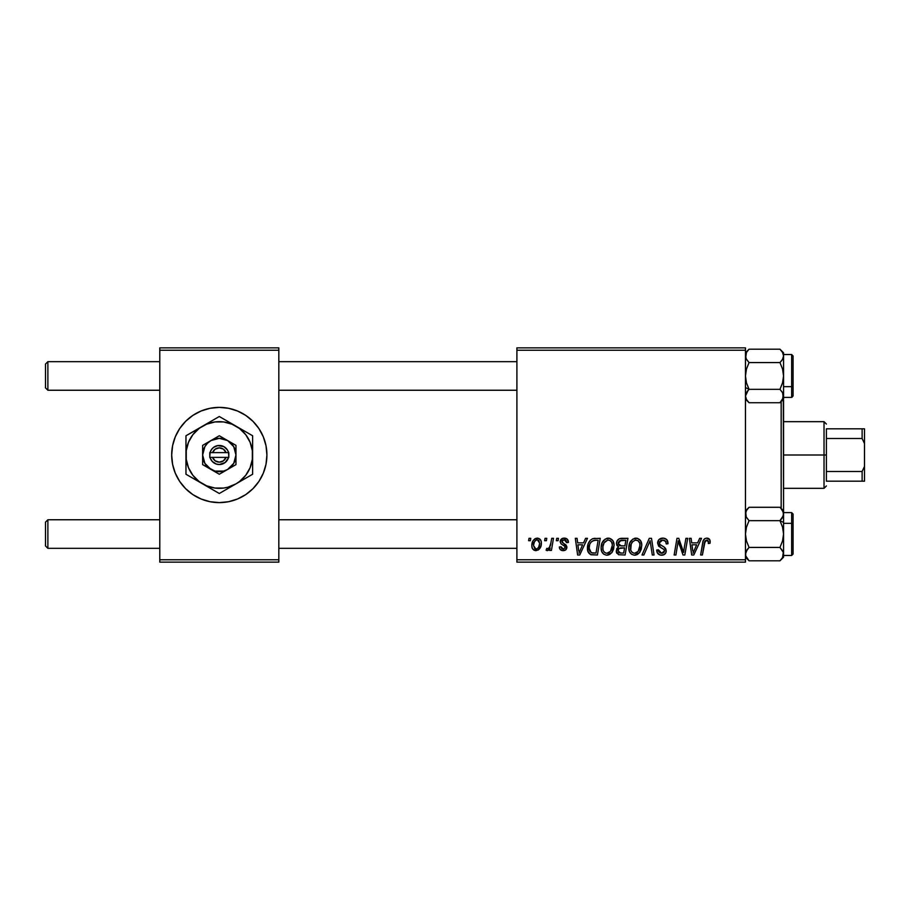 <?xml version="1.0" encoding="UTF-8"?>
<svg xmlns="http://www.w3.org/2000/svg" width="910" height="910" viewBox="0 0 910 910"><rect width="100%" height="100%" fill="white"/><g stroke="black" fill="none" stroke-linecap="round" stroke-linejoin="round"><path stroke-width="1.36" d="M219.276 407.384A47.616 47.616 0 0 0 201.087 411.001M179.702 428.542L175.311 436.777A47.616 47.616 0 0 0 172.593 445.707L175.311 436.777L179.702 428.542L185.629 421.33L192.84 415.404L201.076 411.013A47.616 47.616 0 0 0 175.311 436.766M172.593 445.718A47.616 47.616 0 0 0 175.3 473.211L172.593 464.293L171.683 455L172.593 445.707M185.629 488.67A47.616 47.616 0 0 0 201.076 498.987L192.84 494.596L185.629 488.67L179.702 481.458L175.311 473.223L179.702 481.458M201.087 498.998A47.616 47.616 0 0 0 219.276 502.616M201.076 411.013L210.005 408.294L219.299 407.384A47.616 47.616 0 0 1 266.914 455A47.616 47.616 0 0 1 219.299 502.616A47.616 47.616 0 0 1 171.683 455A47.616 47.616 0 0 1 219.299 407.384L228.592 408.294L237.521 411.013L245.757 415.404L252.969 421.33L258.895 428.542L263.286 436.777L266.004 445.707L266.914 455L266.004 464.293L263.286 473.223L258.895 481.458L252.969 488.67L245.757 494.596L237.521 498.987L228.592 501.706L219.299 502.616L210.005 501.706L201.076 498.987M516.903 347.859L745.461 347.859L745.461 350.248L516.903 350.248L516.903 559.752L745.461 559.752L745.461 347.859L516.903 347.859L516.903 350.248L516.903 347.859M601.101 547.786L602.079 542.906L605.195 539.061L609.632 538.265L612.874 540.722L614.068 544.68L613.579 549.208L612.1 552.302L609.62 554.543L606.526 555.202L603.774 554.224L601.783 551.653L601.101 547.786C600.975 552.017 602.898 554.486 606.856 555.214L611.804 552.7L614.079 545.317C614.102 541.211 612.202 538.811 608.358 538.117C603.489 539.266 601.066 542.496 601.101 547.786M583.549 542.872L585.596 538.333L587.473 538.333L579.727 554.998L577.611 554.998L575.325 538.333L577.077 538.333L577.634 542.872L583.549 542.872L577.634 542.872L577.077 538.333L575.325 538.333L577.611 554.998L579.727 554.998L587.473 538.333L585.596 538.333L583.549 542.872M706.774 538.117L709.755 539.71L710.028 543.304L708.287 543.52L708.355 541.325L707.4 540.199L705.227 540.688L702.384 554.998L700.632 554.998L703.237 540.711L704.67 538.743L706.774 538.117C704.26 538.515 702.895 540.074 702.691 542.781L700.632 554.998L702.384 554.998L704.385 543.19L706.66 540.062L708.446 542.076L708.287 543.52L710.028 543.304L710.175 541.791C710.175 539.482 709.038 538.254 706.774 538.117M657.589 543.008L659.124 539.425L663.367 538.128L666.791 539.619L667.974 543.748L666.245 543.952L665.551 541.131L663.595 540.13L660.91 540.415L659.386 542.235L659.886 544.442L664.709 547.479L665.961 549.208L665.938 552.563L664.198 554.588L660.614 555.145L657.486 553.121L656.724 550.015L658.453 549.845L658.965 551.983L661.024 553.223L663.629 552.711L664.516 550.891L663.868 549.401L658.658 546.205L657.589 543.008L660.876 547.672L663.868 549.401L664.516 550.891L661.638 553.257L658.453 549.845L656.713 550.379C656.94 553.416 658.567 555.02 661.581 555.214C664.471 555.111 666.029 553.644 666.245 550.789L664.277 547.149L659.761 544.305L659.318 542.849L662.696 540.062L665.802 541.495L666.245 543.952L667.974 543.748C668.031 540.176 666.313 538.299 662.81 538.117C659.636 538.254 657.896 539.88 657.589 543.008M642.005 554.998L649.285 538.333L651.503 538.333L654.051 554.998L652.299 554.998L650.115 540.711L643.87 554.998L642.005 554.998L643.87 554.998L650.115 540.711L652.299 554.998L654.051 554.998L651.503 538.333L649.285 538.333L642.005 554.998M628.799 547.786L629.788 542.906L632.905 539.061L637.341 538.265L640.572 540.722L641.766 544.68L641.277 549.208L639.798 552.302L637.33 554.543L634.224 555.202L631.472 554.224L629.481 551.653L628.799 547.786C628.685 552.017 630.607 554.486 634.554 555.214L639.503 552.7L641.789 545.317C641.812 541.211 639.901 538.811 636.067 538.117C631.187 539.266 628.764 542.496 628.799 547.786M528.619 540.711L529.017 538.333L530.758 538.333L530.393 540.711L528.619 540.711L530.393 540.711L530.758 538.333L529.017 538.333L528.619 540.711M616.468 543.509L617.242 540.711L619.357 538.731L627.934 538.333L625.113 554.998L618.538 554.713L616.354 552.12L616.775 548.548L618.538 546.876L616.957 545.534L616.468 543.509L618.538 546.876L616.241 550.948L618.538 554.713L625.113 554.998L627.934 538.333L621.257 538.333C618.265 538.709 616.673 540.438 616.468 543.509M697.606 542.872L699.654 538.333L701.53 538.333L693.795 554.998L691.68 554.998L689.393 538.333L691.134 538.333L691.691 542.872L697.606 542.872L691.691 542.872L691.134 538.333L689.393 538.333L691.68 554.998L693.795 554.998L701.53 538.333L699.654 538.333L697.606 542.872M684.138 548.502L685.924 538.333L687.676 538.333L684.82 554.998L683 554.998L678.223 540.847L675.914 554.998L674.151 554.998L676.972 538.333L678.792 538.333L683.603 552.45L684.138 548.502L683.603 552.45L678.792 538.333L676.972 538.333L674.151 554.998L675.914 554.998L678.223 540.847L683 554.998L684.82 554.998L687.676 538.333L685.924 538.333L684.138 548.502M564.28 538.117L567.317 539.186L568.409 542.44L566.68 542.656L566.145 540.529L564.86 539.698L562.096 540.688L562.278 542.542L566.02 544.988L566.885 546.91L565.849 549.742L562.505 550.618L560.173 549.458L559.32 546.99L561.049 546.774L561.663 548.491L562.88 549.117L565.019 548.15L564.871 546.307L561.06 543.827L560.196 541.928L561.447 538.993L564.28 538.117C561.88 538.128 560.514 539.3 560.185 541.621L561.06 543.827L564.996 546.5L565.167 547.479L563.347 549.151L561.049 546.774L559.32 546.99C559.525 549.378 560.844 550.607 563.267 550.664C565.497 550.561 566.702 549.413 566.896 547.217L561.925 541.484L564.2 539.63L566.68 542.656L568.409 542.212C568.295 539.585 566.919 538.22 564.28 538.117M592.626 538.731L600.225 538.333L597.415 554.998L590.658 554.611L587.849 551.187L588.133 543.964L590.26 540.29L592.626 538.731C589.077 540.767 587.36 543.918 587.462 548.173C587.257 551.278 588.474 553.485 591.136 554.782L597.415 554.998L600.225 538.333L592.945 538.629M531.838 545.602L533.089 540.699L534.83 538.856L537.685 538.128L540.347 539.585L541.313 542.053L541.086 545.556L538.379 549.947L534.113 550.266L532.316 548.275L531.838 545.602C531.759 548.537 533.101 550.22 535.876 550.664C539.698 549.742 541.518 547.172 541.359 542.94C541.348 540.085 539.983 538.481 537.241 538.117C533.533 539.038 531.724 541.541 531.838 545.602L531.85 546.057M544.635 540.711L545.033 538.333L546.774 538.333L546.409 540.711L544.635 540.711L546.409 540.711L546.774 538.333L545.033 538.333L544.635 540.711M550.834 543.179L551.71 538.333L553.473 538.333L551.426 550.448L549.663 550.448L550.106 547.945L548.252 550.345L546.125 550.22L546.808 548.332L548.104 548.65L549.367 547.57L550.834 543.179C550.743 545.738 549.685 547.581 547.683 548.719L546.808 548.332L546.125 550.22L547.297 550.664L550.106 547.945L549.663 550.448L551.426 550.448L553.473 538.333L551.71 538.333L550.834 543.179M556.328 540.711L556.727 538.333L558.456 538.333L558.092 540.711L556.328 540.711L558.092 540.711L558.456 538.333L556.727 538.333L556.328 540.711M516.903 562.141L745.461 562.141L745.461 350.248L516.903 350.248L516.903 562.141L516.903 559.752L745.461 559.752L745.461 562.141L516.903 562.141M159.785 347.859L278.824 347.859L278.824 350.248L159.785 350.248L159.785 559.752L278.824 559.752L278.824 347.859L159.785 347.859L159.785 350.248L159.785 347.859M159.785 562.141L278.824 562.141L278.824 350.248L159.785 350.248L159.785 562.141L159.785 559.752L278.824 559.752L278.824 562.141L159.785 562.141M219.321 502.616A47.616 47.616 0 0 0 237.521 498.998M237.521 498.987A47.616 47.616 0 0 0 263.286 473.234M258.895 481.458L263.286 473.223A47.616 47.616 0 0 0 263.297 436.789L258.895 428.542M252.969 421.33A47.616 47.616 0 0 0 237.521 411.013M237.521 411.001A47.616 47.616 0 0 0 219.321 407.384M616.354 552.12L616.764 553.223M619.528 540.893L625.853 540.278L624.897 545.909L621.223 545.909L618.197 543.566L618.436 542.28M620.893 540.369L619.141 541.2L618.197 543.566L620.893 540.369M621.382 540.301L622.178 540.278M618.971 552.814L620.722 553.041L617.981 550.868L618.937 548.537L624.567 547.854L623.691 553.041L620.722 553.041L623.691 553.041L624.567 547.854L620.279 547.968M618.208 549.606L618.755 552.677M635.226 538.174L634.418 538.356M630.573 541.427L630.152 542.155M629.219 544.476L629.038 545.295M628.901 546.125L628.821 546.955M635.271 555.168L635.976 555.043M636.579 552.745L638.137 551.414L634.611 553.257C631.824 552.723 630.459 550.96 630.528 547.968C630.425 543.816 632.234 541.177 635.942 540.062C638.695 540.586 640.071 542.303 640.048 545.238L638.137 551.414L639.832 547.695L639.832 543.407L638.092 540.779L635.612 540.074M632.825 552.791L634.145 553.235M631.028 550.709L632.086 552.234M648.705 544.089L649.001 543.418M661.809 538.185L660.831 538.413M662.4 548.48L663.151 548.923M664.016 552.347L662.685 553.143M658.669 551.437L658.499 550.846M656.792 551.335L657.486 553.121M658.078 553.883L659.682 554.907M663.367 554.952L664.198 554.588M665.517 553.371L665.938 552.563M664.277 547.149L663.254 546.512M705.113 538.47L704.317 539.027M704.385 543.19L704.545 542.349M704.704 541.723L704.932 541.131M708.003 540.654L708.355 541.325M692.533 549.014L691.93 544.817L696.662 544.817L692.976 553.166L696.662 544.817L691.93 544.817L692.794 551.085M679.122 544.112L679.724 545.932M562.63 540.074L562.096 540.688M566.85 546.603L566.896 547.217M561.766 550.459L561.06 550.163M559.593 548.48L559.4 547.74M578.476 549.014L577.873 544.817L582.593 544.817L578.908 553.166L582.593 544.817L577.873 544.817L578.737 551.085M595.299 538.333L593.946 538.413M588.133 543.964L587.746 545.34M587.496 549.185L587.621 550.197M594.639 540.335L598.143 540.278L595.993 553.041L591.284 552.768L589.191 548.275L589.305 546.58M592.148 552.973L592.91 553.041M589.578 550.868L591.818 552.916M589.566 545.272L589.191 548.275C589.088 543.372 591.329 540.699 595.925 540.278L593.388 540.563L591.261 541.916L593.388 540.563M595.277 540.29L598.143 540.278L595.993 553.041L593.468 553.041M613.317 541.575L613.033 540.995M607.527 538.174L606.708 538.356M603.899 540.119L603.353 540.745M601.772 543.679L601.521 544.476M607.573 555.168L608.278 555.043M608.881 552.745L610.439 551.414L606.913 553.257C604.115 552.723 602.761 550.96 602.83 547.968C602.727 543.816 604.524 541.177 608.233 540.062C610.997 540.586 612.373 542.303 612.35 545.238L610.439 551.414L611.941 548.502L612.339 544.771L611.611 542.133L609.996 540.517M605.127 552.791L606.447 553.235M603.319 550.709L604.377 552.234M607.584 540.119L604.092 542.917L602.898 546.66L603.034 549.822M541.313 542.053L540.824 540.347M535.979 538.31L533.089 540.699M532.384 542.189L532.122 543.065M531.906 544.328L531.85 544.965M532.316 548.275L532.76 549.071M538.379 549.947L540.13 548.013M535.08 548.957L535.956 549.151L533.567 545.602C533.465 542.622 534.682 540.631 537.218 539.63L539.63 543.122C539.789 546.182 538.572 548.195 535.956 549.151L536.195 549.139M534.42 541.916L533.578 545.124M538.618 547.32L539.619 543.611L538.925 540.495L536.752 539.687L534.636 541.495M549.606 547.206L549.105 547.9M549.003 549.663L549.606 548.832M618.197 543.566L619.573 545.704L624.897 545.909L625.853 540.278L622.599 540.278M634.611 553.257L635.635 553.132M635.282 540.119L632.541 541.825L631.233 544.112L630.732 549.822M591.261 541.916L590.317 543.338M589.191 548.275L589.384 550.231M606.913 553.257L607.926 553.132M609.666 540.358L607.903 540.074M533.567 545.602L534.83 548.81M536.434 549.105L538.356 547.729M47.877 519.758L45.5 522.135L45.5 545.943L47.877 548.332L47.877 519.758L47.877 548.332L159.785 548.332L47.877 548.332L45.5 545.943L45.5 522.135L47.877 519.758L159.785 519.758L47.877 519.758M278.824 548.332L516.903 548.332L278.824 548.332M748.191 548.332L746.462 550.664L749.044 547.422L746.473 540.961L745.461 534.045L746.462 527.174L749.044 520.668L779.972 520.668L782.543 527.129L783.556 534.045L783.556 522.454L779.972 520.668L782.543 527.129L783.556 534.045L782.554 540.915L779.972 547.422L749.044 547.422L779.972 547.422L783.294 552.37L782.554 557.557L779.972 560.799L782.543 557.568L779.972 560.799L749.044 560.799L779.972 560.799L783.556 557.216L783.556 513.968L782.554 517.403L779.972 520.668L749.044 520.668L746.473 517.426L745.461 513.968L746.462 510.533L749.044 507.279L779.972 507.279L782.543 510.521L783.556 513.968L783.294 394.28L782.543 392.574L783.294 397.761L779.972 402.721L782.554 399.467L779.972 402.721L749.044 402.721L779.972 402.721L783.556 399.137L783.556 375.955L782.554 382.826L779.972 389.332L782.543 392.574L783.556 396.032L783.556 355.89L782.554 359.336L779.972 362.578L782.543 369.039L783.556 375.955L782.554 382.826L779.972 389.332L749.044 389.332L746.473 382.871L745.461 375.955L746.462 369.085L749.044 362.578L779.972 362.578L749.044 362.578L746.462 359.325L745.461 355.89L745.711 357.619L746.462 352.443L749.044 349.201L746.473 352.432L749.044 349.201L779.972 349.201L749.044 349.201L745.461 352.784M783.556 557.216L783.556 534.045L782.554 540.915L779.972 547.422L782.771 551.085M781.098 519.439L783.294 515.708L779.972 520.668L783.556 522.454L783.556 510.863L779.972 507.279L749.044 507.279L745.461 510.863M516.903 519.758L278.824 519.758L516.903 519.758M47.877 361.668L45.5 364.057L45.5 387.865L47.877 390.242L47.877 361.668L47.877 390.242L159.785 390.242L47.877 390.242L45.5 387.865L45.5 364.057L47.877 361.668L159.785 361.668L47.877 361.668M780.826 361.668L782.543 359.348L779.972 362.578L782.543 369.039L783.556 375.955L783.556 352.784L779.972 349.201L782.554 352.443L783.556 355.89L783.556 352.784M748.407 402.049L746.473 399.479L745.461 396.032L748.191 390.242L746.462 392.585L749.044 389.332L745.461 387.546L749.044 389.332L746.473 382.871L745.461 375.955L746.462 369.085L749.044 362.578L746.234 358.915M516.903 361.668L278.824 361.668L516.903 361.668M278.824 390.242L516.903 390.242L278.824 390.242M745.961 551.699L749.044 547.422L746.473 540.961L745.461 534.045L746.462 527.174L749.044 520.668L746.189 516.903M747.201 549.526L745.461 554.11L745.722 552.37M793.076 553.94L793.076 524.046A1.433 0.717 180 0 0 791.643 523.33L791.643 555.362M783.556 555.475L791.643 555.475L791.643 523.33L783.556 523.33L791.643 523.33L791.643 512.614L793.076 514.048M745.722 512.228L746.245 517.005M745.461 557.216L749.044 560.799L745.722 555.851L745.711 552.381L745.722 555.851L749.044 560.799L746.473 557.568M783.556 513.342L783.556 514.821M793.076 514.218L793.076 553.871M791.643 512.728L791.643 523.33A1.433 0.717 0 0 1 793.076 524.046L793.076 514.15M782.566 557.523L783.294 552.381M780.609 507.951L783.283 512.216L783.294 515.708M781.747 558.774L782.486 557.671M745.711 512.239L746.462 510.533M783.055 358.301L781.804 360.474M791.643 354.638L791.643 386.67A1.433 0.717 0 0 0 793.076 385.954L793.076 356.06M783.556 397.386L791.643 397.386L791.643 386.67L783.556 386.67L791.643 386.67L791.643 354.525L793.076 355.958L793.076 395.782M745.461 399.137L749.044 402.721L746.473 399.479L745.461 396.032L746.462 392.585L749.044 389.332L779.972 389.332L782.771 392.995M783.556 355.662L783.294 357.619M783.556 395.179L783.556 396.658M793.076 386.943L793.076 384.293M793.076 395.85L793.076 385.954A1.433 0.717 180 0 1 791.643 386.67L791.643 397.272M783.294 394.28L782.554 399.467M782.543 352.432L779.972 349.201L782.554 352.443L783.556 355.981M747.906 390.561L747.201 391.448M745.461 355.787L745.722 357.619M745.461 355.89L746.439 352.477M747.269 351.226L746.53 352.329M783.055 516.391L781.804 518.552M783.556 396.032L783.294 394.292L783.556 396.032M781.167 401.515L781.167 508.485L781.167 401.515M783.556 400.013L783.556 509.987M826.405 428.815L826.405 438.506L826.405 428.815L862.123 428.815L826.405 428.815M826.405 455L826.405 438.506L826.405 471.494L826.405 455L824.028 455L826.405 455M783.556 421.671L824.028 421.671L824.028 455L824.028 421.671L826.405 424.049M783.556 455L824.028 455L783.556 455M826.405 481.185L826.405 471.494L826.405 481.185L864.5 481.185L864.5 466.421L862.123 471.494L826.405 471.494L862.123 471.494L862.123 481.185L862.123 471.494L864.5 466.421L864.5 481.185L826.405 481.185M783.556 488.329L824.028 488.329L824.028 455L824.028 488.329L826.405 485.951M864.5 428.815L862.123 428.815L862.123 438.506L864.5 443.579L864.5 466.421L864.5 428.815L864.5 443.579L862.123 438.506L862.123 428.815L864.5 428.815M826.405 438.506L862.123 438.506L826.405 438.506M212.565 452.623L226.033 452.623L223.428 449.165L219.299 447.857L215.181 449.165L212.565 452.623A7.144 7.144 0 0 1 226.033 452.623L228.524 452.623A9.521 9.521 0 0 0 210.073 452.623L212.565 452.623L210.073 452.623L211.347 449.767L213.463 447.47L217.74 445.604L223.814 446.617L227.25 449.767L228.819 452.623L228.819 457.377L225.134 462.53L219.299 464.521L216.216 464.009L212.314 461.472L209.778 457.377L209.778 452.623L226.033 452.623M210.972 469.435L219.299 474.247L235.963 464.623L235.963 445.377L219.299 435.753L202.634 445.377L202.634 464.623L219.299 474.247L235.963 464.623L235.963 445.377L219.299 435.753L202.634 445.377L202.634 455A16.664 16.664 0 0 1 227.636 440.565A16.664 16.664 0 0 1 227.636 469.435A16.664 16.664 0 0 1 202.634 455L202.634 464.623L214.987 471.096L223.61 471.096L227.636 469.435L233.733 463.338L235.963 455L233.733 446.662L227.636 440.565L219.299 438.336L210.972 440.565L207.514 443.215L204.864 446.662L202.634 455L204.864 463.338L210.972 469.435M202.634 426.13L199.006 428.553L192.852 434.707L188.506 442.249L186.254 450.655L186.254 459.345L188.506 467.751L192.852 475.293L199.006 481.447L206.547 485.792L214.953 488.044L223.655 488.044L227.921 487.191L235.963 483.87L239.592 481.447L245.745 475.293L250.091 467.751L252.343 459.345L252.343 450.655L250.091 442.249L245.745 434.707L239.592 428.553L232.05 424.208L223.655 421.956L214.953 421.956L206.547 424.208L185.97 435.753L185.97 474.247L219.299 493.493L252.627 474.247L252.627 435.753L219.299 416.507L185.97 435.753L185.97 455A33.329 33.329 0 0 1 235.963 426.13L219.299 416.507L206.98 423.628M235.963 426.13A33.329 33.329 0 0 1 252.627 455L252.627 435.753L240.32 428.644M252.627 455A33.329 33.329 0 0 1 235.963 483.87L252.627 474.247L252.627 459.994M235.963 483.87A33.329 33.329 0 0 1 202.634 483.87L219.299 493.493L231.618 486.372M185.97 469.674L185.97 474.247L202.634 483.87A33.329 33.329 0 0 1 185.97 455L185.97 464.919M185.97 440.326L185.97 435.753M185.97 446.628L185.97 445.104M185.97 455L185.97 450.006M198.255 428.667L195.809 430.077M188.438 434.332L194.046 431.09M209.459 422.195L211.188 421.193M231.584 423.605L229.138 422.195M221.778 417.94L227.375 421.171M242.788 430.077L244.551 431.09M252.627 449.972L252.627 446.628M252.627 440.338L252.627 445.081M242.788 479.923L240.32 481.356M244.574 478.899L250.159 475.668M252.627 469.674L252.627 474.247M252.627 463.372L252.627 464.896M209.459 487.805L206.98 486.372M211.245 488.841L219.299 493.493M229.138 487.805L227.375 488.829M185.97 460.028L185.97 463.372M202.634 483.87L198.289 481.356M195.809 479.923L194.08 478.922M245.734 475.304L248.168 471.664M192.863 434.696L190.429 438.336M226.033 457.377L212.565 457.377L215.181 460.835L219.299 462.143L223.428 460.835L226.033 457.377A7.144 7.144 0 0 1 212.565 457.377L210.073 457.377A9.521 9.521 0 0 0 228.524 457.377L212.565 457.377M209.778 452.623L209.778 457.377L210.073 452.623M228.524 452.623L228.819 457.377L228.819 452.623M791.643 555.475L793.076 554.042M783.556 512.614L791.643 512.614M783.556 354.525L791.643 354.525M791.643 397.386L793.076 395.952L791.859 397.363"/></g></svg>

